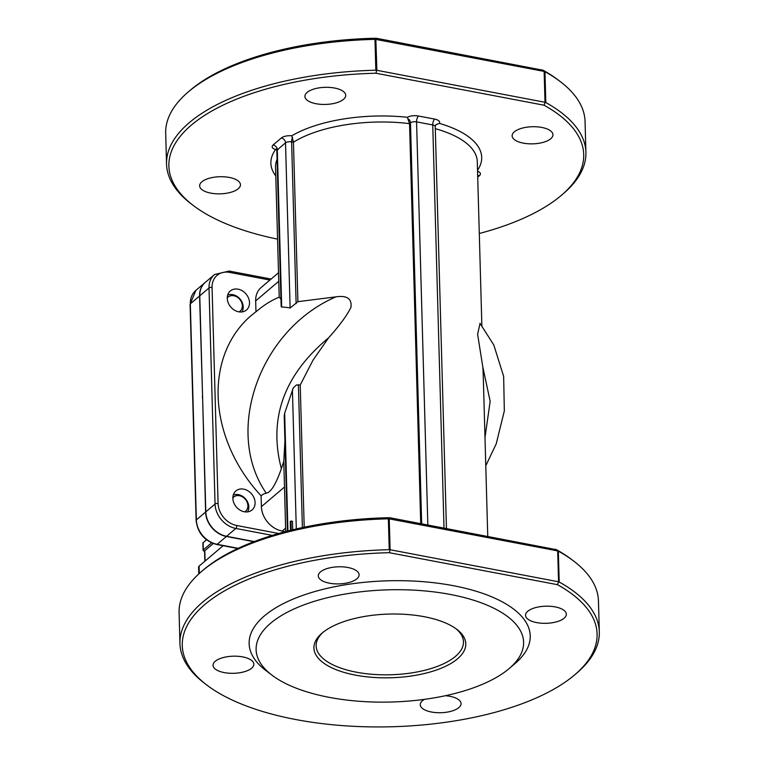 <?xml version="1.0" encoding="UTF-8"?>
<svg xmlns="http://www.w3.org/2000/svg" width="765" height="765" viewBox="0 0 765 765"><rect width="100%" height="100%" fill="white"/><g stroke="black" fill="none" stroke-linecap="round" stroke-linejoin="round"><path stroke-width="1.15" d="M389.242 518.718L388.371 518.823L389.232 549.691L390.112 549.892L389.242 518.718L390.14 517.8L556.451 549.691A207.497 87.038 178.4 0 1 571.531 559.425L573.587 560.994A209.763 87.985 -1.6 0 1 598.45 600.965L599.311 631.833A209.763 87.985 178.4 0 0 559.205 582.012L558.345 551.144A209.763 87.985 -1.6 0 1 573.587 560.994M389.232 549.691A209.763 87.985 178.4 0 0 179.947 643.547L179.087 612.679A209.763 87.985 -1.6 0 1 201.673 571.379A209.763 87.985 -1.6 0 1 388.371 518.823M179.947 643.547A209.763 87.985 178.4 0 0 204.81 683.528L206.866 685.086A207.497 87.038 -1.6 0 1 389.289 552.693L557.427 584.67L558.555 581.935L559.205 582.012M557.427 584.67A207.497 87.038 -1.6 0 1 574.754 674.807L576.714 673.133A209.763 87.985 178.4 0 0 599.311 631.833M201.673 571.379L203.643 569.705A207.497 87.038 178.4 0 1 388.314 517.714L390.14 517.8M558.345 551.144L555.591 549.26M557.685 550.752L558.555 581.935M574.754 674.807A207.497 87.038 -1.6 0 1 392.11 726.75A207.497 87.038 -1.6 0 1 206.866 685.086M390.112 549.892L389.289 552.693M509.194 668.534L515.084 663.504A140.597 58.972 178.4 0 0 453.253 585.674A140.597 58.972 178.4 0 0 264.374 615.921A140.597 58.972 178.4 0 0 265.809 670.475L271.967 675.16A133.798 56.122 178.4 0 0 391.422 702.021A133.798 56.122 178.4 0 0 509.194 668.534A133.798 56.122 178.4 0 0 450.346 594.462A133.798 56.122 178.4 0 0 270.609 623.245A133.798 56.122 178.4 0 0 271.967 675.16M251.628 668.208A20.406 8.558 178.4 0 0 253.837 664.173A20.406 8.558 178.4 0 0 233.201 656.188A20.406 8.558 178.4 0 0 213.033 665.311A20.406 8.558 178.4 0 0 228.802 673.19A20.406 8.558 178.4 0 0 251.628 668.208M356.892 578.799A20.406 8.558 178.4 0 0 359.101 574.773A20.406 8.558 178.4 0 0 338.465 566.788A20.406 8.558 178.4 0 0 318.297 575.911A20.406 8.558 178.4 0 0 334.066 583.791A20.406 8.558 178.4 0 0 356.892 578.799M564.121 618.216A20.406 8.558 178.4 0 0 566.339 614.18A20.406 8.558 178.4 0 0 545.694 606.196A20.406 8.558 178.4 0 0 525.536 615.328A20.406 8.558 178.4 0 0 541.304 623.198A20.406 8.558 178.4 0 0 564.121 618.216M424.403 699.363A20.406 8.558 178.4 0 0 420.262 704.728A20.406 8.558 178.4 0 0 436.031 712.607A20.406 8.558 178.4 0 0 458.857 707.615A20.406 8.558 178.4 0 0 461.066 703.59A20.406 8.558 178.4 0 0 445.383 695.72M375.845 39.254L374.974 39.359A209.763 87.985 178.4 0 0 188.286 91.915A209.763 87.985 178.4 0 0 165.689 133.215L166.55 164.083A209.763 87.985 -1.6 0 1 375.835 70.227L376.868 70.303L375.845 39.254L376.743 38.336L543.054 70.227A207.497 87.038 -1.6 0 1 558.134 79.962L560.19 81.53A209.763 87.985 178.4 0 0 544.948 71.68L544.144 71.413L545.005 102.281L545.808 102.548A209.763 87.985 -1.6 0 1 585.913 152.369A209.763 87.985 -1.6 0 1 563.327 193.669L561.357 195.352A207.497 87.038 178.4 0 0 544.03 105.207L545.158 102.472M544.288 71.288L542.194 69.806M188.286 91.915L190.246 90.241A207.497 87.038 -1.6 0 1 374.926 38.25L376.743 38.336M376.715 70.437L375.902 73.23A207.497 87.038 178.4 0 0 193.469 205.622A207.497 87.038 178.4 0 0 277.542 239.12M193.469 205.622L191.413 204.064A209.763 87.985 -1.6 0 1 166.55 164.083M479.292 233.488A207.497 87.038 178.4 0 0 561.357 195.352M550.733 138.752A20.406 8.558 178.4 0 0 552.942 134.716A20.406 8.558 178.4 0 0 532.306 126.732A20.406 8.558 178.4 0 0 512.139 135.864A20.406 8.558 178.4 0 0 527.907 143.734A20.406 8.558 178.4 0 0 550.733 138.752M343.504 99.335A20.406 8.558 178.4 0 0 345.713 95.309A20.406 8.558 178.4 0 0 325.068 87.325A20.406 8.558 178.4 0 0 304.91 96.447A20.406 8.558 178.4 0 0 320.678 104.327A20.406 8.558 178.4 0 0 343.504 99.335M238.231 188.745A20.406 8.558 178.4 0 0 240.449 184.709A20.406 8.558 178.4 0 0 219.804 176.725A20.406 8.558 178.4 0 0 199.646 185.847A20.406 8.558 178.4 0 0 215.405 193.727A20.406 8.558 178.4 0 0 238.231 188.745M585.913 152.369L585.053 121.501A209.763 87.985 178.4 0 0 560.19 81.53M291.226 530.164L290.968 521.022L290.251 521.625L290.49 530.346M290.968 521.022L292.488 521.309L292.718 529.791M254.267 541.563L226.593 536.303A22.673 18.245 -130.3 0 1 205.804 511.881L199.77 295.806A22.673 18.245 -130.3 0 1 205.307 282.371L214.544 274.52A22.673 18.245 49.7 0 0 209.008 287.965A2.266 0.947 -1.6 0 1 212.058 287.477A20.406 16.419 -130.3 0 1 229.73 272.416L269.911 280.057M202.582 396.433L199.569 295.988A22.673 18.245 -130.3 0 1 205.096 282.543A22.673 18.245 -130.3 0 1 205.202 282.457M202.648 399.167L202.381 396.394M253.894 541.706L226.392 536.475A22.673 18.245 -130.3 0 1 205.603 512.053L202.658 399.177M255.959 311.604L255.663 300.903A22.673 18.245 -130.3 0 1 261.19 287.458L278.479 272.78M277.054 159.35A100.913 42.324 178.4 0 0 275.534 167.219L279.206 297.155A237.475 99.88 -79.2 0 0 261.678 307.205L251.303 315.438A136.065 109.462 -130.3 0 0 261.104 495.797A34.645 14.573 100.8 0 1 266.23 493.176C270.867 492.45 275.916 484.274 281.367 468.649L283.786 461.324L285.708 531.57M285.335 531.665L282.189 531.063A22.673 18.245 -130.3 0 1 261.41 506.64L261.104 495.797M297.901 301.668L293.444 142.223L291.608 141.869A4.533 1.903 178.4 0 0 285.517 142.845L277.303 149.825A4.533 1.903 178.4 0 0 276.815 150.715L281.166 306.564L281.692 307.1A220.636 92.795 100.8 0 1 290.126 308.018L297.901 301.668L336.007 296.839C259.478 329.629 223.523 431.46 266.23 493.176M336.007 296.839C346.975 295.233 351.967 298.704 350.982 307.253C347.071 315.343 339.593 325.536 328.568 337.853L312.962 360.239L300.224 385.044L296.447 384.938L293.282 387.893L284.656 413.224L284.226 416.026L287.439 531.12M279.206 297.155L280.956 299.115M487.754 536.361L483.222 374.324L482.849 367.2L477.618 334.276L480.038 323.394M455.73 628.543A73.698 30.916 -1.6 0 1 463.475 641.806A73.698 30.916 -1.6 0 1 390.666 674.768A73.698 30.916 -1.6 0 1 316.127 645.918A73.698 30.916 -1.6 0 1 323.117 632.244M284.924 441.204L283.786 461.324M304.202 527.2L300.224 385.044M420.721 523.614L409.543 123.643L407.334 117.284A9.075 3.806 -1.6 0 1 418.512 116.022L434.683 119.101A9.075 3.806 -1.6 0 1 439.33 123.375L435.754 124.867M232.856 498.34A12.47 10.031 -130.3 0 1 235.897 490.948A12.47 10.031 -130.3 0 1 251.618 493.96A12.47 10.031 -130.3 0 1 252.048 509.959A12.47 10.031 -130.3 0 1 240 510.092A12.47 10.031 -130.3 0 1 232.856 498.34M227.272 298.379A12.47 10.031 -130.3 0 1 230.313 290.987A12.47 10.031 -130.3 0 1 246.034 293.999A12.47 10.031 -130.3 0 1 246.464 309.997A12.47 10.031 -130.3 0 1 234.415 310.141A12.47 10.031 -130.3 0 1 227.272 298.379M276.5 149.491L275.553 149.577A9.075 3.806 -1.6 0 1 273.143 144.939L281.357 137.968A9.075 3.806 -1.6 0 1 291.8 135.768L293.444 142.223A100.913 42.324 178.4 0 1 409.543 123.643L410.48 122.859L421.678 523.796M322.151 633.047A75.965 31.862 178.4 0 0 322.103 633.085A75.965 31.862 178.4 0 0 390.743 677.771A75.965 31.862 178.4 0 0 456.791 629.327A75.965 31.862 178.4 0 0 389.022 614.066A75.965 31.862 178.4 0 0 322.151 633.047M204.857 561.242L204.571 551.173A2.266 0.947 -1.6 0 1 204.819 550.723L213.263 543.552M204.59 551.67L204.36 551.116A1.138 0.908 -130.3 0 1 203.318 549.892L203.117 542.691L206.502 539.822M203.117 542.691A2.266 0.947 178.4 0 0 202.868 543.14L203.079 550.341A2.266 0.947 178.4 0 1 203.318 549.892L211.589 542.873M223.131 545.722L199.091 566.138A4.533 1.903 178.4 0 0 198.594 567.037L198.785 573.932M247.506 511.9A11.341 9.123 49.7 0 0 248.816 506.841A11.341 9.123 49.7 0 0 243.433 496.906A11.341 9.123 49.7 0 0 233.249 495.108M232.847 497.91A9.257 7.44 -130.3 0 1 245.336 499.296A9.257 7.44 -130.3 0 1 244.676 511.833M241.922 311.938A11.341 9.123 49.7 0 0 243.232 306.88A11.341 9.123 49.7 0 0 237.848 296.944A11.341 9.123 49.7 0 0 227.664 295.156M227.262 297.948A9.257 7.44 -130.3 0 1 239.751 299.335A9.257 7.44 -130.3 0 1 239.091 311.881M389.395 518.899L557.532 550.877M558.393 581.744L390.265 549.767M374.974 39.359L375.835 70.227M376.007 39.436L544.144 71.413M545.005 102.281L376.868 70.303M375.902 73.23L544.03 105.207M545.808 102.548L544.948 71.68M275.773 175.931A105.446 44.227 -1.6 0 1 275.553 149.577M291.8 135.768A105.446 44.227 -1.6 0 1 407.334 117.284M439.33 123.375A105.446 44.227 -1.6 0 1 477.523 170.299M477.551 171.169A9.075 3.806 -1.6 0 1 479.435 175.634L477.714 177.097M271.106 279.043L229.127 271.059A2.266 0.956 100.8 0 1 229.73 272.416M199.77 295.806L209.008 287.965L215.051 504.03A2.266 0.947 -1.6 0 1 218.092 503.542L212.058 287.477M205.804 511.881L215.051 504.03A22.673 18.245 49.7 0 0 235.83 528.452A2.266 0.956 -79.2 0 0 236.806 525.517A20.406 16.419 -130.3 0 1 218.092 503.542M278.699 533.492L236.806 525.517M226.593 536.303L235.83 528.452L272.302 535.385M238.192 548.323L217.145 544.317A2.266 0.956 100.8 0 1 216.667 544.489L237.791 548.505M226.392 536.475L217.145 544.317A22.673 18.245 -130.3 0 1 196.356 519.904A2.266 0.947 178.4 0 0 196.117 520.343C197.609 532.956 204.465 541.008 216.667 544.489M199.569 295.988L190.322 303.829A2.266 0.947 178.4 0 0 190.083 304.279L195.859 290.394A22.673 18.245 -130.3 0 0 190.322 303.829L196.356 519.904L205.603 512.053M255.663 300.903L278.756 281.281M282.189 531.063L285.613 528.156M284.503 487.028L261.41 506.64M281.367 468.649C268.228 418.493 283.968 374.898 328.568 337.853M482.849 367.2L490.164 401.309L484.991 437.542M302.385 527.592L298.398 384.69M296.132 303.676L291.608 141.869A4.533 1.903 100.8 0 1 292.584 137.337M292.412 389.787L296.304 528.95M281.357 137.968A4.533 3.653 -130.3 0 1 285.517 142.845L290.126 308.018M287.946 530.986L284.656 413.224M281.692 307.1L277.303 149.825A4.533 3.653 49.7 0 0 273.143 144.939M481.864 325.689L477.284 161.587A100.913 42.324 178.4 0 0 435.285 128.663M446.454 528.51L435.228 126.569L435.84 124.781A4.533 3.653 -130.3 0 1 436.748 124.255M477.676 175.711A4.533 3.653 -130.3 0 1 479.435 175.634M408.261 118.833A4.533 3.653 -130.3 0 1 410.48 122.859A4.533 1.903 178.4 0 1 416.571 121.884A4.533 1.903 100.8 0 1 418.512 116.022M435.228 126.569A4.533 1.903 178.4 0 0 432.741 124.953L416.571 121.884L427.836 524.972M434.683 119.101A4.533 1.903 -79.2 0 0 432.741 124.953L444.006 528.041M204.36 551.116L204.819 550.723L205.106 561.022M206.053 540.195L206.034 539.449M199.292 573.473L199.091 566.138M229.127 271.059L214.544 274.52M196.117 520.343L190.083 304.279M479.951 323.289L493.788 344.958L503.647 376.351L504.336 410.901L496.227 443.824L485.775 465.77M205.096 282.543L195.859 290.394M276.815 150.715L276.098 148.965L278.049 149.615M204.618 551.833L203.079 550.341M205.804 540.415L205.775 539.239"/></g></svg>
